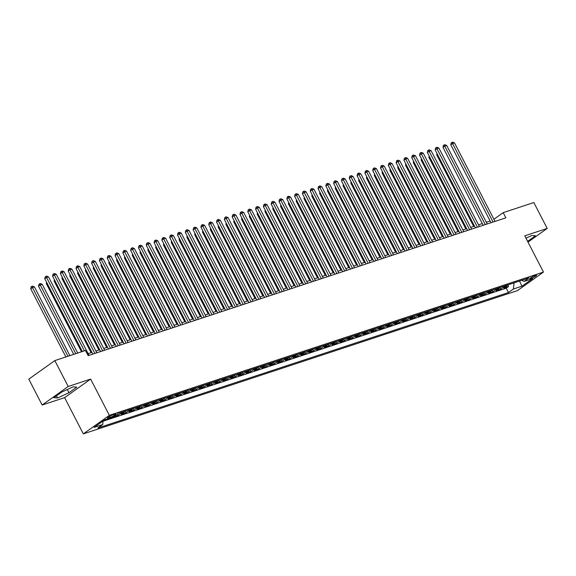 <?xml version="1.0" encoding="UTF-8"?>
<svg xmlns="http://www.w3.org/2000/svg" width="576" height="576" viewBox="0 0 576 576"><rect width="100%" height="100%" fill="white"/><g stroke="black" fill="none" stroke-linecap="round" stroke-linejoin="round"><path stroke-width="0.86" d="M535.457 275.4A3.773 0.569 152.7 0 0 531.72 277.171A3.773 0.569 152.7 0 0 529.855 278.734A3.773 0.569 152.7 0 0 530.957 278.604A3.773 0.569 152.7 0 0 534.694 276.833A3.773 0.569 152.7 0 0 536.558 275.27A3.773 0.569 152.7 0 0 535.457 275.4M83.326 433.879L517.435 290.628L543.463 272.088L109.354 415.339L83.326 433.879L64.613 397.627L90.641 379.087L68.198 386.489L42.163 405.036L64.613 397.627M42.163 405.036L28.8 379.138L54.828 360.598L68.198 386.489M116.309 414.864A4.716 3.384 -108.3 0 1 116.071 415.051L113.508 416.88L118.188 415.332L117.504 414.007M124.855 411.271A4.716 3.384 -108.3 0 1 123.883 412.474L121.313 414.302L126 412.754L125.179 411.163M132.66 408.694A4.716 3.384 -108.3 0 1 131.688 409.896L129.125 411.725L133.805 410.177L132.984 408.586M140.472 406.116A4.716 3.384 -108.3 0 1 139.5 407.318L136.93 409.147L141.617 407.606L140.789 406.015M148.277 403.538A4.716 3.384 -108.3 0 1 147.305 404.741L144.734 406.57L149.422 405.029L148.601 403.438M156.089 400.968A4.716 3.384 -108.3 0 1 155.11 402.163L152.546 403.999L157.226 402.451L156.406 400.86M163.894 398.39A4.716 3.384 -108.3 0 1 162.922 399.593L160.351 401.422L165.038 399.874L164.218 398.282M171.698 395.813A4.716 3.384 -108.3 0 1 170.726 397.015L168.163 398.844L172.843 397.296L172.022 395.705M179.51 393.235A4.716 3.384 -108.3 0 1 178.538 394.438L175.968 396.266L180.655 394.718L179.834 393.127M187.315 390.658A4.716 3.384 -108.3 0 1 186.343 391.86L183.773 393.689L188.46 392.141L187.639 390.55M195.127 388.08A4.716 3.384 -108.3 0 1 194.148 389.282L191.585 391.111L196.265 389.57L195.444 387.979M202.932 385.51A4.716 3.384 -108.3 0 1 201.96 386.705L199.39 388.534L204.077 386.993L203.256 385.402M210.737 382.932A4.716 3.384 -108.3 0 1 209.765 384.134L207.202 385.963L211.882 384.415L211.061 382.824M218.549 380.354A4.716 3.384 -108.3 0 1 217.577 381.557L215.006 383.386L219.694 381.838L218.873 380.246M226.354 377.777A4.716 3.384 -108.3 0 1 225.382 378.979L222.811 380.808L227.498 379.26L226.678 377.669M234.166 375.199A4.716 3.384 -108.3 0 1 233.186 376.402L230.623 378.23L235.303 376.682L234.482 375.091M241.97 372.622A4.716 3.384 -108.3 0 1 240.998 373.824L238.428 375.653L243.115 374.112L242.294 372.521M249.775 370.051A4.716 3.384 -108.3 0 1 248.803 371.246L246.24 373.075L250.92 371.534L250.099 369.943M257.587 367.474A4.716 3.384 -108.3 0 1 256.615 368.676L254.045 370.505L258.732 368.957L257.911 367.366M265.392 364.896A4.716 3.384 -108.3 0 1 264.42 366.098L261.85 367.927L266.537 366.379L265.716 364.788M273.204 362.318A4.716 3.384 -108.3 0 1 272.225 363.521L269.662 365.35L274.342 363.802L273.521 362.21M281.009 359.741A4.716 3.384 -108.3 0 1 280.037 360.943L277.466 362.772L282.154 361.224L281.333 359.633M288.814 357.163A4.716 3.384 -108.3 0 1 287.842 358.366L285.278 360.194L289.958 358.654L289.138 357.062M296.626 354.586A4.716 3.384 -108.3 0 1 295.654 355.788L293.083 357.617L297.77 356.076L296.95 354.485M304.43 352.015A4.716 3.384 -108.3 0 1 303.458 353.21L300.888 355.046L305.575 353.498L304.754 351.907M312.242 349.438A4.716 3.384 -108.3 0 1 311.27 350.64L308.7 352.469L313.387 350.921L312.559 349.33M320.047 346.86A4.716 3.384 -108.3 0 1 319.075 348.062L316.505 349.891L321.192 348.343L320.371 346.752M327.852 344.282A4.716 3.384 -108.3 0 1 326.88 345.485L324.317 347.314L328.997 345.766L328.176 344.174M335.664 341.705A4.716 3.384 -108.3 0 1 334.692 342.907L332.122 344.736L336.809 343.188L335.988 341.597M343.469 339.127A4.716 3.384 -108.3 0 1 342.497 340.33L339.934 342.158L344.614 340.618L343.793 339.026M351.281 336.557A4.716 3.384 -108.3 0 1 350.309 337.752L347.738 339.588L352.426 338.04L351.598 336.449M359.086 333.979A4.716 3.384 -108.3 0 1 358.114 335.182L355.543 337.01L360.23 335.462L359.41 333.871M366.898 331.402A4.716 3.384 -108.3 0 1 365.918 332.604L363.355 334.433L368.035 332.885L367.214 331.294M374.702 328.824A4.716 3.384 -108.3 0 1 373.73 330.026L371.16 331.855L375.847 330.307L375.026 328.716M382.507 326.246A4.716 3.384 -108.3 0 1 381.535 327.449L378.972 329.278L383.652 327.73L382.831 326.138M390.319 323.669A4.716 3.384 -108.3 0 1 389.347 324.871L386.777 326.7L391.464 325.159L390.643 323.568M398.124 321.098A4.716 3.384 -108.3 0 1 397.152 322.294L394.582 324.122L399.269 322.582L398.448 320.99M405.936 318.521A4.716 3.384 -108.3 0 1 404.957 319.723L402.394 321.552L407.074 320.004L406.253 318.413M413.741 315.943A4.716 3.384 -108.3 0 1 412.769 317.146L410.198 318.974L414.886 317.426L414.065 315.835M421.546 313.366A4.716 3.384 -108.3 0 1 420.574 314.568L418.01 316.397L422.69 314.849L421.87 313.258M429.358 310.788A4.716 3.384 -108.3 0 1 428.386 311.99L425.815 313.819L430.502 312.271L429.682 310.68M437.162 308.21A4.716 3.384 -108.3 0 1 436.19 309.413L433.62 311.242L438.307 309.701L437.486 308.11M444.974 305.633A4.716 3.384 -108.3 0 1 443.995 306.835L441.432 308.664L446.112 307.123L445.291 305.532M452.779 303.062A4.716 3.384 -108.3 0 1 451.807 304.265L449.237 306.094L453.924 304.546L453.103 302.954M460.584 300.485A4.716 3.384 -108.3 0 1 459.612 301.687L457.049 303.516L461.729 301.968L460.908 300.377M468.396 297.907A4.716 3.384 -108.3 0 1 467.424 299.11L464.854 300.938L469.541 299.39L468.72 297.799M476.201 295.33A4.716 3.384 -108.3 0 1 475.229 296.532L472.658 298.361L477.346 296.813L476.525 295.222M484.013 292.752A4.716 3.384 -108.3 0 1 483.034 293.954L480.47 295.783L485.15 294.235L484.33 292.644M491.818 290.174A4.716 3.384 -108.3 0 1 490.846 291.377L488.275 293.206L492.962 291.665L492.142 290.074M499.622 287.604A4.716 3.384 -108.3 0 1 498.65 288.799L496.087 290.635L500.767 289.087L499.946 287.496M54.828 360.598L85.478 350.489L88.15 355.666L505.865 217.822L503.186 212.645L493.913 219.254M108.547 417.967L110.268 417.406A3.658 0.554 152.7 0 0 113.89 415.685A3.658 0.554 152.7 0 0 115.697 414.173A3.658 0.554 152.7 0 0 114.631 414.295L112.91 414.864A3.658 0.554 152.7 0 0 109.289 416.585A3.658 0.554 152.7 0 0 107.482 418.09A3.658 0.554 152.7 0 0 108.547 417.967L108.202 417.29M521.611 280.346L524.081 281.412L529.006 277.906L118.325 413.424L113.4 416.938L104.81 419.767L94.118 427.385L102.701 424.555L97.776 428.062L508.464 292.536L513.389 289.03L514.066 282.881L519.653 280.994M524.081 281.412L532.67 278.582L521.978 286.193L513.389 289.03M103.068 421.222L506.218 288.187L508.579 286.51L507.758 284.918M507.434 285.026A4.716 3.384 -108.3 0 1 506.462 286.229L503.892 288.058L508.579 286.51M504.31 286.056A4.716 3.384 71.7 0 1 503.338 287.258L500.767 289.087M496.505 288.634A4.716 3.384 71.7 0 1 495.533 289.836L492.962 291.665M488.693 291.211A4.716 3.384 71.7 0 1 487.721 292.406L485.15 294.235M480.888 293.782A4.716 3.384 71.7 0 1 479.916 294.984L477.346 296.813M473.076 296.359A4.716 3.384 71.7 0 1 472.104 297.562L469.541 299.39M465.271 298.937A4.716 3.384 71.7 0 1 464.299 300.139L461.729 301.968M457.466 301.514A4.716 3.384 71.7 0 1 456.494 302.717L453.924 304.546M449.654 304.092A4.716 3.384 71.7 0 1 448.682 305.294L446.112 307.123M441.85 306.67A4.716 3.384 71.7 0 1 440.878 307.865L438.307 309.701M434.038 309.24A4.716 3.384 71.7 0 1 433.066 310.442L430.502 312.271M426.233 311.818A4.716 3.384 71.7 0 1 425.261 313.02L422.69 314.849M418.428 314.395A4.716 3.384 71.7 0 1 417.449 315.598L414.886 317.426M410.616 316.973A4.716 3.384 71.7 0 1 409.644 318.175L407.074 320.004M402.811 319.55A4.716 3.384 71.7 0 1 401.839 320.753L399.269 322.582M394.999 322.128A4.716 3.384 71.7 0 1 394.027 323.33L391.464 325.159M387.194 324.706A4.716 3.384 71.7 0 1 386.222 325.901L383.652 327.73M379.39 327.276A4.716 3.384 71.7 0 1 378.41 328.478L375.847 330.307M371.578 329.854A4.716 3.384 71.7 0 1 370.606 331.056L368.035 332.885M363.773 332.431A4.716 3.384 71.7 0 1 362.801 333.634L360.23 335.462M355.961 335.009A4.716 3.384 71.7 0 1 354.989 336.211L352.426 338.04M348.156 337.586A4.716 3.384 71.7 0 1 347.184 338.789L344.614 340.618M340.351 340.164A4.716 3.384 71.7 0 1 339.372 341.359L336.809 343.188M332.539 342.734A4.716 3.384 71.7 0 1 331.567 343.937L328.997 345.766M324.734 345.312A4.716 3.384 71.7 0 1 323.762 346.514L321.192 348.343M316.922 347.89A4.716 3.384 71.7 0 1 315.95 349.092L313.387 350.921M309.118 350.467A4.716 3.384 71.7 0 1 308.146 351.67L305.575 353.498M301.313 353.045A4.716 3.384 71.7 0 1 300.334 354.247L297.77 356.076M293.501 355.622A4.716 3.384 71.7 0 1 292.529 356.818L289.958 358.654M285.696 358.193A4.716 3.384 71.7 0 1 284.724 359.395L282.154 361.224M277.884 360.77A4.716 3.384 71.7 0 1 276.912 361.973L274.342 363.802M270.079 363.348A4.716 3.384 71.7 0 1 269.107 364.55L266.537 366.379M262.267 365.926A4.716 3.384 71.7 0 1 261.295 367.128L258.732 368.957M254.462 368.503A4.716 3.384 71.7 0 1 253.49 369.706L250.92 371.534M246.658 371.081A4.716 3.384 71.7 0 1 245.678 372.283L243.115 374.112M238.846 373.658A4.716 3.384 71.7 0 1 237.874 374.854L235.303 376.682M231.041 376.229A4.716 3.384 71.7 0 1 230.069 377.431L227.498 379.26M223.229 378.806A4.716 3.384 71.7 0 1 222.257 380.009L219.694 381.838M215.424 381.384A4.716 3.384 71.7 0 1 214.452 382.586L211.882 384.415M207.619 383.962A4.716 3.384 71.7 0 1 206.64 385.164L204.077 386.993M199.807 386.539A4.716 3.384 71.7 0 1 198.835 387.742L196.265 389.57M192.002 389.117A4.716 3.384 71.7 0 1 191.03 390.312L188.46 392.141M184.19 391.687A4.716 3.384 71.7 0 1 183.218 392.89L180.655 394.718M176.386 394.265A4.716 3.384 71.7 0 1 175.414 395.467L172.843 397.296M168.581 396.842A4.716 3.384 71.7 0 1 167.602 398.045L165.038 399.874M160.769 399.42A4.716 3.384 71.7 0 1 159.797 400.622L157.226 402.451M152.964 401.998A4.716 3.384 71.7 0 1 151.992 403.2L149.422 405.029M145.152 404.575A4.716 3.384 71.7 0 1 144.18 405.77L141.617 407.606M137.347 407.146A4.716 3.384 71.7 0 1 136.375 408.348L133.805 410.177M129.542 409.723A4.716 3.384 71.7 0 1 128.563 410.926L126 412.754M121.73 412.301A4.716 3.384 71.7 0 1 120.758 413.503L118.188 415.332M527.99 242.107L547.2 228.427L533.837 202.529L503.186 212.645M547.2 228.427L524.75 235.836L543.463 272.088M90.641 379.087L109.354 415.339M490.118 220.99L486.324 222.242M482.314 223.567L478.512 224.82M474.509 226.145L470.707 227.398M466.697 228.722L462.895 229.975M458.892 231.3L455.09 232.553M451.08 233.878L447.286 235.13M443.275 236.448L439.474 237.708M435.47 239.026L431.669 240.278M427.658 241.603L423.857 242.856M419.854 244.181L416.052 245.434M412.042 246.758L408.24 248.011M404.237 249.336L400.435 250.589M396.432 251.906L392.63 253.166M388.62 254.484L384.818 255.737M380.815 257.062L377.014 258.314M373.003 259.639L369.202 260.892M365.198 262.217L361.397 263.47M357.386 264.794L353.592 266.047M349.582 267.365L345.78 268.625M341.777 269.942L337.975 271.195M333.965 272.52L330.163 273.773M326.16 275.098L322.358 276.35M318.348 277.675L314.554 278.928M310.543 280.253L306.742 281.506M302.738 282.83L298.937 284.083M294.926 285.401L291.125 286.661M287.122 287.978L283.32 289.231M279.31 290.556L275.515 291.809M271.505 293.134L267.703 294.386M263.7 295.711L259.898 296.964M255.888 298.289L252.086 299.542M248.083 300.859L244.282 302.119M240.271 303.437L236.477 304.69M232.466 306.014L228.665 307.267M224.662 308.592L220.86 309.845M216.85 311.17L213.048 312.422M209.045 313.747L205.243 315M201.233 316.318L197.431 317.578M193.428 318.895L189.626 320.148M185.623 321.473L181.822 322.726M177.811 324.05L174.01 325.303M170.006 326.628L166.205 327.881M162.194 329.206L158.393 330.458M154.39 331.783L150.588 333.036M146.578 334.354L142.783 335.614M138.773 336.931L134.971 338.184M130.968 339.509L127.166 340.762M123.156 342.086L119.354 343.339M115.351 344.664L111.55 345.917M107.539 347.242L103.745 348.494M99.734 349.812L95.933 351.072M91.93 352.39L88.128 353.642M519.509 281.038L521.978 286.193M103.097 420.991L102.701 424.555M506.218 288.187L508.464 292.536M57.492 398.002L68.947 392.717L76.788 387.137L73.166 386.827L61.718 392.105L53.878 397.692L57.492 398.002L56.405 395.892M527.609 241.373L535.486 235.771L531.871 235.462L525.967 238.183M67.298 389.534L68.947 392.717M526.003 238.169L527.652 241.351M84.398 350.842L46.548 277.517L48.499 276.876L89.021 355.378M82.339 351.518L44.791 278.77L46.548 277.517L45.914 276.358L46.692 276.098L48.499 276.876M44.791 278.77L45.209 276.854L45.914 276.358M69.905 355.622L34.43 286.898L32.479 287.539L30.722 288.792L65.894 356.947M30.722 288.792L31.14 286.877L31.846 286.38L67.954 356.27M31.846 286.38L32.623 286.121L34.43 286.898M94.874 353.441L54.36 274.939L56.311 274.298L96.826 352.8M92.822 354.125L52.596 276.192L54.36 274.939L53.719 273.78L54.504 273.521L56.311 274.298M52.596 276.192L53.014 274.277L53.719 273.78M102.686 350.87L62.165 272.362L64.116 271.721L104.638 350.222M100.627 351.547L60.408 273.622L62.165 272.362L61.531 271.202L62.309 270.943L64.116 271.721M60.408 273.622L60.826 271.699L61.531 271.202M110.491 348.293L69.97 269.791L71.928 269.143L112.442 347.645M108.439 348.97L68.213 271.044L69.97 269.791L69.336 268.625L70.114 268.366L71.928 269.143M68.213 271.044L68.63 269.129L69.336 268.625M118.296 345.715L77.782 267.214L79.733 266.566L120.254 345.074M116.244 346.392L76.025 268.466L77.782 267.214L77.141 266.047L77.926 265.788L79.733 266.566M76.025 268.466L76.442 266.551L77.141 266.047M77.71 353.045L42.242 284.321L40.284 284.962L38.527 286.214L73.706 354.37M38.527 286.214L38.945 284.299L39.65 283.802L75.758 353.693M39.65 283.802L40.428 283.543L42.242 284.321M47.045 283.133L46.339 283.644L81.511 351.792M46.339 283.644L46.627 282.319M54.85 280.562L54.144 281.066L91.102 352.663M54.144 281.066L54.432 279.749M62.662 277.985L61.949 278.489L98.906 350.086M61.949 278.489L62.237 277.171M126.108 343.138L85.586 264.636L87.538 263.995L128.059 342.497M124.049 343.814L83.83 265.889L85.586 264.636L84.953 263.47L85.73 263.218L87.538 263.995M83.83 265.889L84.247 263.974L84.953 263.47M70.466 275.407L69.761 275.911L106.711 347.508M69.761 275.911L70.049 274.594M133.913 340.56L93.398 262.058L95.35 261.418L135.864 339.919M131.861 341.237L91.634 263.311L93.398 262.058L92.758 260.892L93.542 260.64L95.35 261.418M91.634 263.311L92.052 261.396L92.758 260.892M78.278 272.83L77.566 273.334L114.523 344.938M77.566 273.334L77.854 272.016M141.725 337.982L101.203 259.481L103.154 258.84L143.676 337.342M139.666 338.666L99.446 260.734L101.203 259.481L100.57 258.322L101.347 258.062L103.154 258.84M99.446 260.734L99.864 258.818L100.57 258.322M86.083 270.252L85.378 270.756L122.328 342.36M85.378 270.756L85.666 269.438M149.53 335.412L109.015 256.903L110.966 256.262L151.481 334.764M147.478 336.089L107.251 258.156L109.015 256.903L108.374 255.744L109.152 255.485L110.966 256.262M107.251 258.156L107.669 256.241L108.374 255.744M93.888 267.674L93.182 268.186L130.14 339.782M93.182 268.186L93.47 266.861M157.334 332.834L116.82 254.333L118.771 253.685L159.293 332.186M155.282 333.511L115.063 255.586L116.82 254.333L116.179 253.166L116.964 252.907L118.771 253.685M115.063 255.586L115.481 253.67L116.179 253.166M101.7 265.104L100.987 265.608L137.945 337.205M100.987 265.608L101.275 264.29M165.146 330.257L124.625 251.755L126.576 251.107L167.098 329.609M163.087 330.934L122.868 253.008L124.625 251.755L123.991 250.589L124.769 250.33L126.576 251.107M122.868 253.008L123.286 251.093L123.991 250.589M109.505 262.526L108.799 263.03L145.757 334.627M108.799 263.03L109.087 261.713M172.951 327.679L132.437 249.178L134.388 248.53L174.902 327.038M170.899 328.356L130.673 250.43L132.437 249.178L131.796 248.011L132.581 247.752L134.388 248.53M130.673 250.43L131.098 248.515L131.796 248.011M117.317 259.949L116.604 260.453L153.562 332.05M116.604 260.453L116.892 259.135M180.763 325.102L140.242 246.6L142.193 245.959L182.714 324.461M178.704 325.778L138.485 247.853L140.242 246.6L139.608 245.434L140.386 245.182L142.193 245.959M138.485 247.853L138.902 245.938L139.608 245.434M125.122 257.371L124.416 257.875L161.366 329.479M124.416 257.875L124.704 256.558M188.568 322.524L148.054 244.022L150.005 243.382L190.519 321.883M186.516 323.208L146.29 245.275L148.054 244.022L147.413 242.863L148.198 242.604L150.005 243.382M146.29 245.275L146.707 243.36L147.413 242.863M196.373 319.954L155.858 241.445L157.81 240.804L198.331 319.306M194.321 320.63L154.102 242.698L155.858 241.445L155.218 240.286L156.002 240.026L157.81 240.804M154.102 242.698L154.519 240.782L155.218 240.286M204.185 317.376L163.663 238.874L165.614 238.226L206.136 316.728M202.126 318.053L161.906 240.127L163.663 238.874L163.03 237.708L163.807 237.449L165.614 238.226M161.906 240.127L162.324 238.212L163.03 237.708M211.99 314.798L171.475 236.297L173.426 235.649L213.941 314.15M209.938 315.475L169.711 237.55L171.475 236.297L170.834 235.13L171.619 234.871L173.426 235.649M169.711 237.55L170.136 235.634L170.834 235.13M219.802 312.221L179.28 233.719L181.231 233.071L221.753 311.58M217.742 312.898L177.523 234.972L179.28 233.719L178.646 232.553L179.424 232.294L181.231 233.071M177.523 234.972L177.941 233.057L178.646 232.553M227.606 309.643L187.092 231.142L189.043 230.501L229.558 309.002M225.554 310.32L185.328 232.394L187.092 231.142L186.451 229.975L187.236 229.723L189.043 230.501M185.328 232.394L185.746 230.479L186.451 229.975M235.418 307.066L194.897 228.564L196.848 227.923L237.37 306.425M233.359 307.75L193.14 229.817L194.897 228.564L194.263 227.405L195.041 227.146L196.848 227.923M193.14 229.817L193.558 227.902L194.263 227.405M243.223 304.488L202.702 225.986L204.653 225.346L245.174 303.847M241.164 305.172L200.945 227.239L202.702 225.986L202.068 224.827L202.846 224.568L204.653 225.346M200.945 227.239L201.362 225.324L202.068 224.827M251.028 301.918L210.514 223.416L212.465 222.768L252.979 301.27M248.976 302.594L208.757 224.669L210.514 223.416L209.873 222.25L210.658 221.99L212.465 222.768M208.757 224.669L209.174 222.746L209.873 222.25M258.84 299.34L218.318 220.838L220.27 220.19L260.791 298.692M256.781 300.017L216.562 222.091L218.318 220.838L217.685 219.672L218.462 219.413L220.27 220.19M216.562 222.091L216.979 220.176L217.685 219.672M266.645 296.762L226.13 218.261L228.082 217.613L268.596 296.122M264.593 297.439L224.366 219.514L226.13 218.261L225.49 217.094L226.274 216.835L228.082 217.613M224.366 219.514L224.784 217.598L225.49 217.094M274.457 294.185L233.935 215.683L235.886 215.042L276.408 293.544M272.398 294.862L232.178 216.936L233.935 215.683L233.302 214.517L234.079 214.265L235.886 215.042M232.178 216.936L232.596 215.021L233.302 214.517M282.262 291.607L241.74 213.106L243.698 212.465L284.213 290.966M280.202 292.284L239.983 214.358L241.74 213.106L241.106 211.939L241.884 211.687L243.698 212.465M239.983 214.358L240.401 212.443L241.106 211.939M290.066 289.03L249.552 210.528L251.503 209.887L292.018 288.389M288.014 289.714L247.795 211.781L249.552 210.528L248.911 209.369L249.696 209.11L251.503 209.887M247.795 211.781L248.213 209.866L248.911 209.369M297.878 286.459L257.357 207.95L259.308 207.31L299.83 285.811M295.819 287.136L255.6 209.203L257.357 207.95L256.723 206.791L257.501 206.532L259.308 207.31M255.6 209.203L256.018 207.288L256.723 206.791M305.683 283.882L265.169 205.38L267.12 204.732L307.634 283.234M303.631 284.558L263.405 206.633L265.169 205.38L264.528 204.214L265.313 203.954L267.12 204.732M263.405 206.633L263.822 204.718L264.528 204.214M313.495 281.304L272.974 202.802L274.925 202.154L315.446 280.656M311.436 281.981L271.217 204.055L272.974 202.802L272.34 201.636L273.118 201.377L274.925 202.154M271.217 204.055L271.634 202.14L272.34 201.636M321.3 278.726L280.778 200.225L282.737 199.577L323.251 278.086M319.248 279.403L279.022 201.478L280.778 200.225L280.145 199.058L280.922 198.799L282.737 199.577M279.022 201.478L279.439 199.562L280.145 199.058M329.105 276.149L288.59 197.647L290.542 197.006L331.063 275.508M327.053 276.826L286.834 198.9L288.59 197.647L287.95 196.481L288.734 196.229L290.542 197.006M286.834 198.9L287.251 196.985L287.95 196.481M336.917 273.571L296.395 195.07L298.346 194.429L338.868 272.93M334.858 274.255L294.638 196.322L296.395 195.07L295.762 193.91L296.539 193.651L298.346 194.429M294.638 196.322L295.056 194.407L295.762 193.91M344.722 271.001L304.207 192.492L306.158 191.851L346.673 270.353M342.67 271.678L302.443 193.745L304.207 192.492L303.566 191.333L304.351 191.074L306.158 191.851M302.443 193.745L302.868 191.83L303.566 191.333M352.534 268.423L312.012 189.922L313.963 189.274L354.485 267.775M350.474 269.1L310.255 191.174L312.012 189.922L311.378 188.755L312.156 188.496L313.963 189.274M310.255 191.174L310.673 189.259L311.378 188.755M360.338 265.846L319.824 187.344L321.775 186.696L362.29 265.198M358.286 266.522L318.06 188.597L319.824 187.344L319.183 186.178L319.961 185.918L321.775 186.696M318.06 188.597L318.478 186.682L319.183 186.178M368.143 263.268L327.629 184.766L329.58 184.118L370.102 262.627M366.091 263.945L325.872 186.019L327.629 184.766L326.988 183.6L327.773 183.341L329.58 184.118M325.872 186.019L326.29 184.104L326.988 183.6M375.955 260.69L335.434 182.189L337.385 181.548L377.906 260.05M373.896 261.367L333.677 183.442L335.434 182.189L334.8 181.022L335.578 180.77L337.385 181.548M333.677 183.442L334.094 181.526L334.8 181.022M383.76 258.113L343.246 179.611L345.197 178.97L385.711 257.472M381.708 258.797L341.482 180.864L343.246 179.611L342.605 178.452L343.39 178.193L345.197 178.97M341.482 180.864L341.906 178.949L342.605 178.452M391.572 255.542L351.05 177.034L353.002 176.393L393.523 254.894M389.513 256.219L349.294 178.286L351.05 177.034L350.417 175.874L351.194 175.615L353.002 176.393M349.294 178.286L349.711 176.371L350.417 175.874M399.377 252.965L358.862 174.463L360.814 173.815L401.328 252.317M397.325 253.642L357.098 175.716L358.862 174.463L358.222 173.297L359.006 173.038L360.814 173.815M357.098 175.716L357.516 173.794L358.222 173.297M407.182 250.387L366.667 171.886L368.618 171.238L409.14 249.739M405.13 251.064L364.91 173.138L366.667 171.886L366.026 170.719L366.811 170.46L368.618 171.238M364.91 173.138L365.328 171.223L366.026 170.719M414.994 247.81L374.472 169.308L376.423 168.66L416.945 247.169M412.934 248.486L372.715 170.561L374.472 169.308L373.838 168.142L374.616 167.882L376.423 168.66M372.715 170.561L373.133 168.646L373.838 168.142M422.798 245.232L382.284 166.73L384.235 166.09L424.75 244.591M420.746 245.909L380.52 167.983L382.284 166.73L381.643 165.564L382.428 165.312L384.235 166.09M380.52 167.983L380.945 166.068L381.643 165.564M430.61 242.654L390.089 164.153L392.04 163.512L432.562 242.014M428.551 243.338L388.332 165.406L390.089 164.153L389.455 162.986L390.233 162.734L392.04 163.512M388.332 165.406L388.75 163.49L389.455 162.986M438.415 240.077L397.901 161.575L399.852 160.934L440.366 239.436M436.363 240.761L396.137 162.828L397.901 161.575L397.26 160.416L398.045 160.157L399.852 160.934M396.137 162.828L396.554 160.913L397.26 160.416M446.227 237.506L405.706 158.998L407.657 158.357L448.178 236.858M444.168 238.183L403.949 160.25L405.706 158.998L405.072 157.838L405.85 157.579L407.657 158.357M403.949 160.25L404.366 158.335L405.072 157.838M454.032 234.929L413.51 156.427L415.462 155.779L455.983 234.281M451.973 235.606L411.754 157.68L413.51 156.427L412.877 155.261L413.654 155.002L415.462 155.779M411.754 157.68L412.171 155.765L412.877 155.261M461.837 232.351L421.322 153.85L423.274 153.202L463.788 231.703M459.785 233.028L419.566 155.102L421.322 153.85L420.682 152.683L421.466 152.424L423.274 153.202M419.566 155.102L419.983 153.187L420.682 152.683M469.649 229.774L429.127 151.272L431.078 150.624L471.6 229.133M467.59 230.45L427.37 152.525L429.127 151.272L428.494 150.106L429.271 149.854L431.078 150.624M427.37 152.525L427.788 150.61L428.494 150.106M132.926 254.794L132.221 255.298L169.178 326.902M132.221 255.298L132.509 253.98M140.738 252.216L140.026 252.72L176.983 324.324M140.026 252.72L140.314 251.402M148.543 249.646L147.838 250.15L184.795 321.746M147.838 250.15L148.126 248.825M156.355 247.068L155.642 247.572L192.6 319.169M155.642 247.572L155.93 246.254M164.16 244.49L163.454 244.994L200.405 316.591M163.454 244.994L163.742 243.677M171.965 241.913L171.259 242.417L208.217 314.021M171.259 242.417L171.547 241.099M179.777 239.335L179.064 239.839L216.022 311.443M179.064 239.839L179.352 238.522M187.582 236.758L186.876 237.262L223.834 308.866M186.876 237.262L187.164 235.944M195.394 234.187L194.681 234.691L231.638 306.288M194.681 234.691L194.969 233.366M203.198 231.61L202.493 232.114L239.443 303.71M202.493 232.114L202.781 230.796M211.003 229.032L210.298 229.536L247.255 301.133M210.298 229.536L210.586 228.218M218.815 226.454L218.11 226.958L255.06 298.555M218.11 226.958L218.39 225.641M226.62 223.877L225.914 224.381L262.872 295.985M225.914 224.381L226.202 223.063M234.432 221.299L233.719 221.803L270.677 293.407M233.719 221.803L234.007 220.486M242.237 218.722L241.531 219.233L278.482 290.83M241.531 219.233L241.819 217.908M250.049 216.151L249.336 216.655L286.294 288.252M249.336 216.655L249.624 215.338M257.854 213.574L257.148 214.078L294.098 285.674M257.148 214.078L257.436 212.76M265.658 210.996L264.953 211.5L301.91 283.097M264.953 211.5L265.241 210.182M273.47 208.418L272.758 208.922L309.715 280.526M272.758 208.922L273.046 207.605M281.275 205.841L280.57 206.345L317.52 277.949M280.57 206.345L280.858 205.027M289.087 203.263L288.374 203.767L325.332 275.371M288.374 203.767L288.662 202.45M296.892 200.693L296.186 201.197L333.137 272.794M296.186 201.197L296.474 199.872M304.697 198.115L303.991 198.619L340.949 270.216M303.991 198.619L304.279 197.302M312.509 195.538L311.796 196.042L348.754 267.638M311.796 196.042L312.084 194.724M320.314 192.96L319.608 193.464L356.566 265.068M319.608 193.464L319.896 192.146M328.126 190.382L327.413 190.886L364.37 262.49M327.413 190.886L327.701 189.569M335.93 187.805L335.225 188.309L372.175 259.913M335.225 188.309L335.513 186.991M343.735 185.234L343.03 185.738L379.987 257.335M343.03 185.738L343.318 184.414M351.547 182.657L350.834 183.161L387.792 254.758M350.834 183.161L351.122 181.843M359.352 180.079L358.646 180.583L395.604 252.18M358.646 180.583L358.934 179.266M367.164 177.502L366.451 178.006L403.409 249.61M366.451 178.006L366.739 176.688M374.969 174.924L374.263 175.428L411.214 247.032M374.263 175.428L374.551 174.11M382.774 172.346L382.068 172.85L419.026 244.454M382.068 172.85L382.356 171.533M390.586 169.769L389.873 170.28L426.83 241.877M389.873 170.28L390.161 168.955M398.39 167.198L397.685 167.702L434.642 239.299M397.685 167.702L397.973 166.385M406.202 164.621L405.49 165.125L442.447 236.722M405.49 165.125L405.778 163.807M414.007 162.043L413.302 162.547L450.252 234.144M413.302 162.547L413.59 161.23M477.454 227.196L436.939 148.694L438.89 148.054L479.405 226.555M475.402 227.873L435.175 149.947L436.939 148.694L436.298 147.528L437.083 147.276L438.89 148.054M435.175 149.947L435.593 148.032L436.298 147.528M421.812 159.466L421.106 159.97L458.064 231.574M421.106 159.97L421.394 158.652M485.266 224.618L444.744 146.117L446.695 145.476L487.217 223.978M483.206 225.302L442.987 147.37L444.744 146.117L444.11 144.958L444.888 144.698L446.695 145.476M442.987 147.37L443.405 145.454L444.11 144.958M429.624 156.888L428.918 157.392L465.869 228.996M428.918 157.392L429.199 156.074M493.07 222.048L452.549 143.539L454.507 142.898L495.022 221.4M491.011 222.725L450.792 144.792L452.549 143.539L451.915 142.38L452.693 142.121L454.507 142.898M450.792 144.792L451.21 142.877L451.915 142.38M437.429 154.31L436.723 154.814L473.681 226.418M436.723 154.814L437.011 153.497M506.462 286.229L503.338 287.258M498.65 288.799L495.533 289.836M490.846 291.377L487.721 292.406M483.034 293.954L479.916 294.984M475.229 296.532L472.104 297.562M467.424 299.11L464.299 300.139M459.612 301.687L456.494 302.717M451.807 304.265L448.682 305.294M443.995 306.835L440.878 307.865M436.19 309.413L433.066 310.442M428.386 311.99L425.261 313.02M420.574 314.568L417.449 315.598M412.769 317.146L409.644 318.175M404.957 319.723L401.839 320.753M397.152 322.294L394.027 323.33M389.347 324.871L386.222 325.901M381.535 327.449L378.41 328.478M373.73 330.026L370.606 331.056M365.918 332.604L362.801 333.634M358.114 335.182L354.989 336.211M350.309 337.752L347.184 338.789M342.497 340.33L339.372 341.359M334.692 342.907L331.567 343.937M326.88 345.485L323.762 346.514M319.075 348.062L315.95 349.092M311.27 350.64L308.146 351.67M303.458 353.21L300.334 354.247M295.654 355.788L292.529 356.818M287.842 358.366L284.724 359.395M280.037 360.943L276.912 361.973M272.225 363.521L269.107 364.55M264.42 366.098L261.295 367.128M256.615 368.676L253.49 369.706M248.803 371.246L245.678 372.283M240.998 373.824L237.874 374.854M233.186 376.402L230.069 377.431M225.382 378.979L222.257 380.009M217.577 381.557L214.452 382.586M209.765 384.134L206.64 385.164M201.96 386.705L198.835 387.742M194.148 389.282L191.03 390.312M186.343 391.86L183.218 392.89M178.538 394.438L175.414 395.467M170.726 397.015L167.602 398.045M162.922 399.593L159.797 400.622M155.11 402.163L151.992 403.2M147.305 404.741L144.18 405.77M139.5 407.318L136.375 408.348M131.688 409.896L128.563 410.926M123.883 412.474L120.758 413.503M109.714 416.333L110.268 417.406"/></g></svg>
